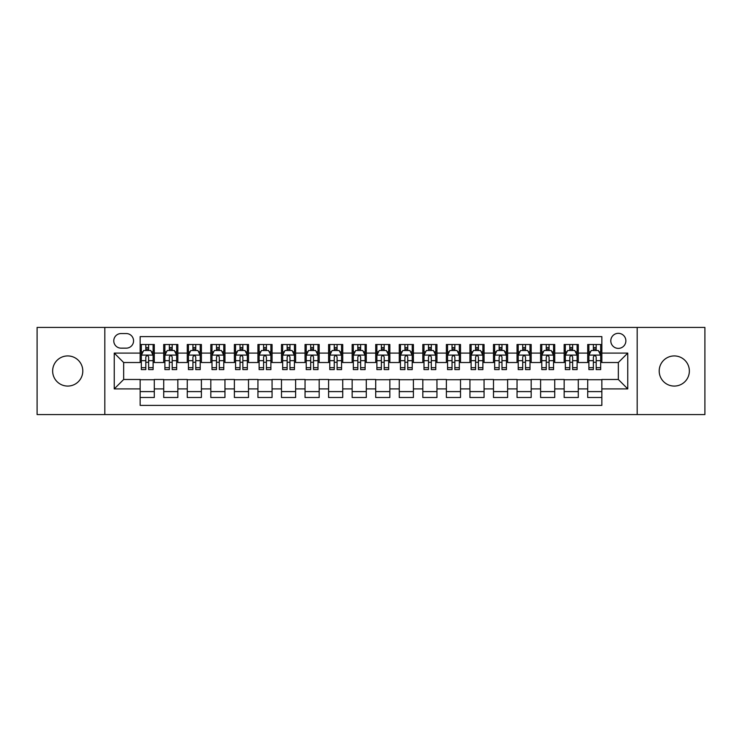 <?xml version="1.0" encoding="UTF-8"?>
<svg xmlns="http://www.w3.org/2000/svg" width="742" height="742" viewBox="0 0 742 742"><rect width="100%" height="100%" fill="white"/><g stroke="black" fill="none" stroke-linecap="round" stroke-linejoin="round"><path stroke-width="1.11" d="M674.274 355.928A15.072 15.072 0 0 0 659.202 371A15.072 15.072 0 0 0 674.274 386.072A15.072 15.072 0 0 0 689.355 371A15.072 15.072 0 0 0 674.274 355.928M67.726 355.928A15.072 15.072 0 0 0 52.645 371A15.072 15.072 0 0 0 67.726 386.072A15.072 15.072 0 0 0 82.798 371A15.072 15.072 0 0 0 67.726 355.928M618.336 333.316A7.541 7.541 0 0 0 610.796 340.847A7.541 7.541 0 0 0 618.336 348.388A7.541 7.541 0 0 0 625.868 340.847A7.541 7.541 0 0 0 618.336 333.316M637.174 414.574L704.9 414.574L704.9 327.426L637.174 327.426L637.174 414.574L104.826 414.574L104.826 327.426L37.1 327.426L37.1 414.574L104.826 414.574M601.845 344.501L587.71 344.501L587.71 353.099L578.287 353.099L578.287 362.523L587.71 362.523L587.71 353.099M578.287 353.099L578.287 344.501L564.152 344.501L564.152 353.099L554.738 353.099L554.738 362.523L564.152 362.523L564.152 353.099M554.738 353.099L554.738 344.501L540.603 344.501L540.603 353.099L531.179 353.099L531.179 362.523L540.603 362.523L540.603 353.099M531.179 353.099L531.179 344.501L517.044 344.501L517.044 353.099L507.621 353.099L507.621 362.523L517.044 362.523L517.044 353.099M507.621 353.099L507.621 344.501L493.486 344.501L493.486 353.099L484.062 353.099L484.062 362.523L493.486 362.523L493.486 353.099M484.062 353.099L484.062 344.501L469.936 344.501L469.936 353.099L460.513 353.099L460.513 362.523L469.936 362.523L469.936 353.099M460.513 353.099L460.513 344.501L446.378 344.501L446.378 353.099L436.955 353.099L436.955 362.523L446.378 362.523L446.378 353.099M436.955 353.099L436.955 344.501L422.819 344.501L422.819 353.099L413.396 353.099L413.396 362.523L422.819 362.523L422.819 353.099M413.396 353.099L413.396 344.501L399.27 344.501L399.27 353.099L389.847 353.099L389.847 362.523L399.27 362.523L399.27 353.099M389.847 353.099L389.847 344.501L375.712 344.501L375.712 353.099L366.288 353.099L366.288 362.523L375.712 362.523L375.712 353.099M366.288 353.099L366.288 344.501L352.153 344.501L352.153 353.099L342.73 353.099L342.73 362.523L352.153 362.523L352.153 353.099M342.73 353.099L342.73 344.501L328.604 344.501L328.604 353.099L319.181 353.099L319.181 362.523L328.604 362.523L328.604 353.099M319.181 353.099L319.181 344.501L305.045 344.501L305.045 353.099L295.622 353.099L295.622 362.523L305.045 362.523L305.045 353.099M295.622 353.099L295.622 344.501L281.487 344.501L281.487 353.099L272.064 353.099L272.064 362.523L281.487 362.523L281.487 353.099M272.064 353.099L272.064 344.501L257.938 344.501L257.938 353.099L248.514 353.099L248.514 362.523L257.938 362.523L257.938 353.099M248.514 353.099L248.514 344.501L234.379 344.501L234.379 353.099L224.956 353.099L224.956 362.523L234.379 362.523L234.379 353.099M224.956 353.099L224.956 344.501L210.821 344.501L210.821 353.099L201.397 353.099L201.397 362.523L210.821 362.523L210.821 353.099M201.397 353.099L201.397 344.501L187.262 344.501L187.262 353.099L177.848 353.099L177.848 362.523L187.262 362.523L187.262 353.099M177.848 353.099L177.848 344.501L163.713 344.501L163.713 362.523L154.29 362.523L154.29 344.501L140.155 344.501M140.155 397.499L154.29 397.499L154.29 379.477L163.713 379.477L163.713 397.499L177.848 397.499L177.848 379.477L187.262 379.477L187.262 388.901L177.848 388.901M187.262 388.901L187.262 397.499L201.397 397.499L201.397 379.477L210.821 379.477L210.821 388.901L201.397 388.901M210.821 388.901L210.821 397.499L224.956 397.499L224.956 379.477L234.379 379.477L234.379 388.901L224.956 388.901M234.379 388.901L234.379 397.499L248.514 397.499L248.514 379.477L257.938 379.477L257.938 388.901L248.514 388.901M257.938 388.901L257.938 397.499L272.064 397.499L272.064 379.477L281.487 379.477L281.487 388.901L272.064 388.901M281.487 388.901L281.487 397.499L295.622 397.499L295.622 379.477L305.045 379.477L305.045 388.901L295.622 388.901M305.045 388.901L305.045 397.499L319.181 397.499L319.181 379.477L328.604 379.477L328.604 388.901L319.181 388.901M328.604 388.901L328.604 397.499L342.73 397.499L342.73 379.477L352.153 379.477L352.153 388.901L342.73 388.901M352.153 388.901L352.153 397.499L366.288 397.499L366.288 379.477L375.712 379.477L375.712 388.901L366.288 388.901M375.712 388.901L375.712 397.499L389.847 397.499L389.847 379.477L399.27 379.477L399.27 388.901L389.847 388.901M399.27 388.901L399.27 397.499L413.396 397.499L413.396 379.477L422.819 379.477L422.819 388.901L413.396 388.901M422.819 388.901L422.819 397.499L436.955 397.499L436.955 379.477L446.378 379.477L446.378 388.901L436.955 388.901M446.378 388.901L446.378 397.499L460.513 397.499L460.513 379.477L469.936 379.477L469.936 388.901L460.513 388.901M469.936 388.901L469.936 397.499L484.062 397.499L484.062 379.477L493.486 379.477L493.486 388.901L484.062 388.901M493.486 388.901L493.486 397.499L507.621 397.499L507.621 379.477L517.044 379.477L517.044 388.901L507.621 388.901M517.044 388.901L517.044 397.499L531.179 397.499L531.179 379.477L540.603 379.477L540.603 388.901L531.179 388.901M540.603 388.901L540.603 397.499L554.738 397.499L554.738 379.477L564.152 379.477L564.152 388.901L554.738 388.901M564.152 388.901L564.152 397.499L578.287 397.499L578.287 379.477L587.71 379.477L587.71 388.901L578.287 388.901M121.076 348.156L126.261 348.156A7.299 7.299 0 0 0 133.56 340.847A7.299 7.299 0 0 0 126.261 333.548L121.076 333.548A7.299 7.299 0 0 0 113.776 340.847A7.299 7.299 0 0 0 121.076 348.156M637.174 327.426L104.826 327.426M601.845 353.099L601.845 336.608L140.155 336.608L140.155 362.523L123.664 362.523L123.664 379.477L140.155 379.477L140.155 405.392L601.845 405.392L601.845 379.477L618.336 379.477L618.336 362.523L601.845 362.523L601.845 353.099L627.76 353.099L627.76 388.901L601.845 388.901M140.155 388.901L114.24 388.901L114.24 353.099L140.155 353.099M587.71 388.901L587.71 397.499L601.845 397.499M140.155 350.391L141.332 350.391M145.812 350.391L148.632 350.391M153.112 350.391L154.29 350.391M140.155 362.281L141.332 362.281M145.812 362.281L148.632 362.281M153.112 362.281L154.29 362.281M140.155 379.718L154.29 379.718M140.155 391.609L154.29 391.609M163.713 362.281L164.891 362.281M169.362 362.281L172.19 362.281M176.67 362.281L177.848 362.281M163.713 350.391L164.891 350.391M169.362 350.391L172.19 350.391M176.67 350.391L177.848 350.391M163.713 379.718L177.848 379.718M163.713 391.609L177.848 391.609M187.262 379.718L201.397 379.718M187.262 391.609L201.397 391.609M187.262 350.391L188.44 350.391M192.92 350.391L195.749 350.391M200.219 350.391L201.397 350.391M187.262 362.281L188.44 362.281M192.92 362.281L195.749 362.281M200.219 362.281L201.397 362.281M210.821 379.718L224.956 379.718M210.821 391.609L224.956 391.609M210.821 350.391L211.999 350.391M216.478 350.391L219.298 350.391M223.778 350.391L224.956 350.391M210.821 362.281L211.999 362.281M216.478 362.281L219.298 362.281M223.778 362.281L224.956 362.281M234.379 379.718L248.514 379.718M234.379 391.609L248.514 391.609M234.379 350.391L235.557 350.391M240.028 350.391L242.857 350.391M247.336 350.391L248.514 350.391M234.379 362.281L235.557 362.281M240.028 362.281L242.857 362.281M247.336 362.281L248.514 362.281M257.938 379.718L272.064 379.718M257.938 391.609L272.064 391.609M257.938 350.391L259.116 350.391M263.586 350.391L266.415 350.391M270.886 350.391L272.064 350.391M257.938 362.281L259.116 362.281M263.586 362.281L266.415 362.281M270.886 362.281L272.064 362.281M281.487 379.718L295.622 379.718M281.487 391.609L295.622 391.609M281.487 350.391L282.665 350.391M287.145 350.391L289.964 350.391M294.444 350.391L295.622 350.391M281.487 362.281L282.665 362.281M287.145 362.281L289.964 362.281M294.444 362.281L295.622 362.281M305.045 379.718L319.181 379.718M305.045 391.609L319.181 391.609M305.045 350.391L306.223 350.391M310.694 350.391L313.523 350.391M318.003 350.391L319.181 350.391M305.045 362.281L306.223 362.281M310.694 362.281L313.523 362.281M318.003 362.281L319.181 362.281M328.604 379.718L342.73 379.718M328.604 391.609L342.73 391.609M328.604 350.391L329.782 350.391M334.252 350.391L337.081 350.391M341.552 350.391L342.73 350.391M328.604 362.281L329.782 362.281M334.252 362.281L337.081 362.281M341.552 362.281L342.73 362.281M352.153 379.718L366.288 379.718M352.153 391.609L366.288 391.609M352.153 350.391L353.331 350.391M357.811 350.391L360.64 350.391M365.11 350.391L366.288 350.391M352.153 362.281L353.331 362.281M357.811 362.281L360.64 362.281M365.11 362.281L366.288 362.281M375.712 379.718L389.847 379.718M375.712 391.609L389.847 391.609M375.712 350.391L376.89 350.391M381.36 350.391L384.189 350.391M388.669 350.391L389.847 350.391M375.712 362.281L376.89 362.281M381.36 362.281L384.189 362.281M388.669 362.281L389.847 362.281M399.27 379.718L413.396 379.718M399.27 391.609L413.396 391.609M399.27 350.391L400.448 350.391M404.919 350.391L407.748 350.391M412.218 350.391L413.396 350.391M399.27 362.281L400.448 362.281M404.919 362.281L407.748 362.281M412.218 362.281L413.396 362.281M422.819 379.718L436.955 379.718M422.819 391.609L436.955 391.609M422.819 350.391L423.997 350.391M428.477 350.391L431.306 350.391M435.777 350.391L436.955 350.391M422.819 362.281L423.997 362.281M428.477 362.281L431.306 362.281M435.777 362.281L436.955 362.281M446.378 379.718L460.513 379.718M446.378 391.609L460.513 391.609M446.378 350.391L447.556 350.391M452.036 350.391L454.855 350.391M459.335 350.391L460.513 350.391M446.378 362.281L447.556 362.281M452.036 362.281L454.855 362.281M459.335 362.281L460.513 362.281M469.936 379.718L484.062 379.718M469.936 391.609L484.062 391.609M469.936 350.391L471.114 350.391M475.585 350.391L478.414 350.391M482.884 350.391L484.062 350.391M469.936 362.281L471.114 362.281M475.585 362.281L478.414 362.281M482.884 362.281L484.062 362.281M493.486 379.718L507.621 379.718M493.486 391.609L507.621 391.609M493.486 350.391L494.664 350.391M499.143 350.391L501.972 350.391M506.443 350.391L507.621 350.391M493.486 362.281L494.664 362.281M499.143 362.281L501.972 362.281M506.443 362.281L507.621 362.281M517.044 379.718L531.179 379.718M517.044 391.609L531.179 391.609M517.044 350.391L518.222 350.391M522.702 350.391L525.522 350.391M530.001 350.391L531.179 350.391M517.044 362.281L518.222 362.281M522.702 362.281L525.522 362.281M530.001 362.281L531.179 362.281M540.603 379.718L554.738 379.718M540.603 391.609L554.738 391.609M540.603 350.391L541.781 350.391M546.251 350.391L549.08 350.391M553.56 350.391L554.738 350.391M540.603 362.281L541.781 362.281M546.251 362.281L549.08 362.281M553.56 362.281L554.738 362.281M564.152 379.718L578.287 379.718M564.152 391.609L578.287 391.609M564.152 350.391L565.33 350.391M569.81 350.391L572.639 350.391M577.109 350.391L578.287 350.391M564.152 362.281L565.33 362.281M569.81 362.281L572.639 362.281M577.109 362.281L578.287 362.281M587.71 379.718L601.845 379.718M587.71 391.609L601.845 391.609M587.71 350.391L588.888 350.391M593.368 350.391L596.188 350.391M600.668 350.391L601.845 350.391M587.71 362.281L588.888 362.281M593.368 362.281L596.188 362.281M600.668 362.281L601.845 362.281M123.664 362.523L114.24 353.099M123.664 379.477L114.24 388.901M627.76 353.099L618.336 362.523M627.76 388.901L618.336 379.477M148.632 347.562L145.812 347.562M153.112 367.67L148.632 367.67L148.632 369.59L153.112 369.59L153.112 355.214L150.756 350.502L143.688 350.502L141.332 355.214L141.332 369.59L145.812 369.59L145.812 367.67L141.332 367.67M141.332 355.214L141.332 344.501M153.112 355.214L153.112 344.501M145.812 350.502L145.812 344.501M148.632 344.501L148.632 350.502M148.632 367.67L148.632 356.985C147.695 355.168 146.749 355.168 145.812 356.985L145.812 367.67M172.19 347.562L169.362 347.562M176.67 367.67L172.19 367.67L172.19 369.59L176.67 369.59L176.67 355.214L174.314 350.502L167.247 350.502L164.891 355.214L164.891 369.59L169.362 369.59L169.362 367.67L164.891 367.67M164.891 355.214L164.891 344.501M176.67 355.214L176.67 344.501M169.362 350.502L169.362 344.501M172.19 344.501L172.19 350.502M172.19 367.67L172.19 356.985C171.254 355.168 170.308 355.168 169.362 356.985L169.362 367.67M195.749 347.562L192.92 347.562M200.219 367.67L195.749 367.67L195.749 369.59L200.219 369.59L200.219 355.214L197.864 350.502L190.796 350.502L188.44 355.214L188.44 369.59L192.92 369.59L192.92 367.67L188.44 367.67M188.44 355.214L188.44 344.501M200.219 355.214L200.219 344.501M192.92 350.502L192.92 344.501M195.749 344.501L195.749 350.502M195.749 367.67L195.749 356.985C194.803 355.168 193.866 355.168 192.92 356.985L192.92 367.67M219.298 347.562L216.478 347.562M223.778 367.67L219.298 367.67L219.298 369.59L223.778 369.59L223.778 355.214L221.422 350.502L214.355 350.502L211.999 355.214L211.999 369.59L216.478 369.59L216.478 367.67L211.999 367.67M211.999 355.214L211.999 344.501M223.778 355.214L223.778 344.501M216.478 350.502L216.478 344.501M219.298 344.501L219.298 350.502M219.298 367.67L219.298 356.985C218.361 355.168 217.415 355.168 216.478 356.985L216.478 367.67M242.857 347.562L240.028 347.562M247.336 367.67L242.857 367.67L242.857 369.59L247.336 369.59L247.336 355.214L244.981 350.502L237.913 350.502L235.557 355.214L235.557 369.59L240.028 369.59L240.028 367.67L235.557 367.67M235.557 355.214L235.557 344.501M247.336 355.214L247.336 344.501M240.028 350.502L240.028 344.501M242.857 344.501L242.857 350.502M242.857 367.67L242.857 356.985C241.92 355.168 240.974 355.168 240.028 356.985L240.028 367.67M266.415 347.562L263.586 347.562M270.886 367.67L266.415 367.67L266.415 369.59L270.886 369.59L270.886 355.214L268.53 350.502L261.462 350.502L259.116 355.214L259.116 369.59L263.586 369.59L263.586 367.67L259.116 367.67M259.116 355.214L259.116 344.501M270.886 355.214L270.886 344.501M263.586 350.502L263.586 344.501M266.415 344.501L266.415 350.502M266.415 367.67L266.415 356.985C265.469 355.168 264.532 355.168 263.586 356.985L263.586 367.67M289.964 347.562L287.145 347.562M294.444 367.67L289.964 367.67L289.964 369.59L294.444 369.59L294.444 355.214L292.088 350.502L285.021 350.502L282.665 355.214L282.665 369.59L287.145 369.59L287.145 367.67L282.665 367.67M282.665 355.214L282.665 344.501M294.444 355.214L294.444 344.501M287.145 350.502L287.145 344.501M289.964 344.501L289.964 350.502M289.964 367.67L289.964 356.985C289.028 355.168 288.082 355.168 287.145 356.985L287.145 367.67M313.523 347.562L310.694 347.562M318.003 367.67L313.523 367.67L313.523 369.59L318.003 369.59L318.003 355.214L315.647 350.502L308.579 350.502L306.223 355.214L306.223 369.59L310.694 369.59L310.694 367.67L306.223 367.67M306.223 355.214L306.223 344.501M318.003 355.214L318.003 344.501M310.694 350.502L310.694 344.501M313.523 344.501L313.523 350.502M313.523 367.67L313.523 356.985C312.586 355.168 311.64 355.168 310.694 356.985L310.694 367.67M337.081 347.562L334.252 347.562M341.552 367.67L337.081 367.67L337.081 369.59L341.552 369.59L341.552 355.214L339.196 350.502L332.138 350.502L329.782 355.214L329.782 369.59L334.252 369.59L334.252 367.67L329.782 367.67M329.782 355.214L329.782 344.501M341.552 355.214L341.552 344.501M334.252 350.502L334.252 344.501M337.081 344.501L337.081 350.502M337.081 367.67L337.081 356.985C336.135 355.168 335.198 355.168 334.252 356.985L334.252 367.67M360.64 347.562L357.811 347.562M365.11 367.67L360.64 367.67L360.64 369.59L365.11 369.59L365.11 355.214L362.755 350.502L355.687 350.502L353.331 355.214L353.331 369.59L357.811 369.59L357.811 367.67L353.331 367.67M353.331 355.214L353.331 344.501M365.11 355.214L365.11 344.501M357.811 350.502L357.811 344.501M360.64 344.501L360.64 350.502M360.64 367.67L360.64 356.985C359.694 355.168 358.757 355.168 357.811 356.985L357.811 367.67M384.189 347.562L381.36 347.562M388.669 367.67L384.189 367.67L384.189 369.59L388.669 369.59L388.669 355.214L386.313 350.502L379.245 350.502L376.89 355.214L376.89 369.59L381.36 369.59L381.36 367.67L376.89 367.67M376.89 355.214L376.89 344.501M388.669 355.214L388.669 344.501M381.36 350.502L381.36 344.501M384.189 344.501L384.189 350.502M384.189 367.67L384.189 356.985C383.252 355.168 382.306 355.168 381.36 356.985L381.36 367.67M407.748 347.562L404.919 347.562M412.218 367.67L407.748 367.67L407.748 369.59L412.218 369.59L412.218 355.214L409.862 350.502L402.804 350.502L400.448 355.214L400.448 369.59L404.919 369.59L404.919 367.67L400.448 367.67M400.448 355.214L400.448 344.501M412.218 355.214L412.218 344.501M404.919 350.502L404.919 344.501M407.748 344.501L407.748 350.502M407.748 367.67L407.748 356.985C406.802 355.168 405.865 355.168 404.919 356.985L404.919 367.67M431.306 347.562L428.477 347.562M435.777 367.67L431.306 367.67L431.306 369.59L435.777 369.59L435.777 355.214L433.421 350.502L426.353 350.502L423.997 355.214L423.997 369.59L428.477 369.59L428.477 367.67L423.997 367.67M423.997 355.214L423.997 344.501M435.777 355.214L435.777 344.501M428.477 350.502L428.477 344.501M431.306 344.501L431.306 350.502M431.306 367.67L431.306 356.985C430.36 355.168 429.423 355.168 428.477 356.985L428.477 367.67M454.855 347.562L452.036 347.562M459.335 367.67L454.855 367.67L454.855 369.59L459.335 369.59L459.335 355.214L456.979 350.502L449.912 350.502L447.556 355.214L447.556 369.59L452.036 369.59L452.036 367.67L447.556 367.67M447.556 355.214L447.556 344.501M459.335 355.214L459.335 344.501M452.036 350.502L452.036 344.501M454.855 344.501L454.855 350.502M454.855 367.67L454.855 356.985C453.918 355.168 452.972 355.168 452.036 356.985L452.036 367.67M478.414 347.562L475.585 347.562M482.884 367.67L478.414 367.67L478.414 369.59L482.884 369.59L482.884 355.214L480.538 350.502L473.47 350.502L471.114 355.214L471.114 369.59L475.585 369.59L475.585 367.67L471.114 367.67M471.114 355.214L471.114 344.501M482.884 355.214L482.884 344.501M475.585 350.502L475.585 344.501M478.414 344.501L478.414 350.502M478.414 367.67L478.414 356.985C477.477 355.168 476.531 355.168 475.585 356.985L475.585 367.67M501.972 347.562L499.143 347.562M506.443 367.67L501.972 367.67L501.972 369.59L506.443 369.59L506.443 355.214L504.087 350.502L497.019 350.502L494.664 355.214L494.664 369.59L499.143 369.59L499.143 367.67L494.664 367.67M494.664 355.214L494.664 344.501M506.443 355.214L506.443 344.501M499.143 350.502L499.143 344.501M501.972 344.501L501.972 350.502M501.972 367.67L501.972 356.985C501.026 355.168 500.089 355.168 499.143 356.985L499.143 367.67M525.522 347.562L522.702 347.562M530.001 367.67L525.522 367.67L525.522 369.59L530.001 369.59L530.001 355.214L527.645 350.502L520.578 350.502L518.222 355.214L518.222 369.59L522.702 369.59L522.702 367.67L518.222 367.67M518.222 355.214L518.222 344.501M530.001 355.214L530.001 344.501M522.702 350.502L522.702 344.501M525.522 344.501L525.522 350.502M525.522 367.67L525.522 356.985C524.585 355.168 523.639 355.168 522.702 356.985L522.702 367.67M549.08 347.562L546.251 347.562M553.56 367.67L549.08 367.67L549.08 369.59L553.56 369.59L553.56 355.214L551.204 350.502L544.136 350.502L541.781 355.214L541.781 369.59L546.251 369.59L546.251 367.67L541.781 367.67M541.781 355.214L541.781 344.501M553.56 355.214L553.56 344.501M546.251 350.502L546.251 344.501M549.08 344.501L549.08 350.502M549.08 367.67L549.08 356.985C548.143 355.168 547.197 355.168 546.251 356.985L546.251 367.67M572.639 347.562L569.81 347.562M577.109 367.67L572.639 367.67L572.639 369.59L577.109 369.59L577.109 355.214L574.753 350.502L567.686 350.502L565.33 355.214L565.33 369.59L569.81 369.59L569.81 367.67L565.33 367.67M565.33 355.214L565.33 344.501M577.109 355.214L577.109 344.501M569.81 350.502L569.81 344.501M572.639 344.501L572.639 350.502M572.639 367.67L572.639 356.985C571.692 355.168 570.756 355.168 569.81 356.985L569.81 367.67M596.188 347.562L593.368 347.562M600.668 367.67L596.188 367.67L596.188 369.59L600.668 369.59L600.668 355.214L598.312 350.502L591.244 350.502L588.888 355.214L588.888 369.59L593.368 369.59L593.368 367.67L588.888 367.67M588.888 355.214L588.888 344.501M600.668 355.214L600.668 344.501M593.368 350.502L593.368 344.501M596.188 344.501L596.188 350.502M596.188 367.67L596.188 356.985C595.251 355.168 594.305 355.168 593.368 356.985L593.368 367.67M163.713 388.901L154.29 388.901M163.713 353.099L154.29 353.099M153.056 355.103L141.388 355.103M141.332 351.801L143.039 351.801M151.405 351.801L153.112 351.801M145.812 360.677L141.332 360.677M153.112 360.677L148.632 360.677M148.632 349.065L145.812 349.065M176.605 355.103L164.947 355.103M164.891 351.801L166.598 351.801M174.964 351.801L176.67 351.801M169.362 360.677L164.891 360.677M176.67 360.677L172.19 360.677M172.19 349.065L169.362 349.065M200.164 355.103L188.505 355.103M188.44 351.801L190.156 351.801M198.513 351.801L200.219 351.801M192.92 360.677L188.44 360.677M200.219 360.677L195.749 360.677M195.749 349.065L192.92 349.065M223.722 355.103L212.054 355.103M211.999 351.801L213.705 351.801M222.071 351.801L223.778 351.801M216.478 360.677L211.999 360.677M223.778 360.677L219.298 360.677M219.298 349.065L216.478 349.065M247.272 355.103L235.613 355.103M235.557 351.801L237.264 351.801M245.63 351.801L247.336 351.801M240.028 360.677L235.557 360.677M247.336 360.677L242.857 360.677M242.857 349.065L240.028 349.065M270.83 355.103L259.171 355.103M259.116 351.801L260.822 351.801M269.179 351.801L270.886 351.801M263.586 360.677L259.116 360.677M270.886 360.677L266.415 360.677M266.415 349.065L263.586 349.065M294.388 355.103L282.73 355.103M282.665 351.801L284.372 351.801M292.738 351.801L294.444 351.801M287.145 360.677L282.665 360.677M294.444 360.677L289.964 360.677M289.964 349.065L287.145 349.065M317.938 355.103L306.279 355.103M306.223 351.801L307.93 351.801M316.296 351.801L318.003 351.801M310.694 360.677L306.223 360.677M318.003 360.677L313.523 360.677M313.523 349.065L310.694 349.065M341.496 355.103L329.838 355.103M329.782 351.801L331.488 351.801M339.845 351.801L341.552 351.801M334.252 360.677L329.782 360.677M341.552 360.677L337.081 360.677M337.081 349.065L334.252 349.065M365.055 355.103L353.396 355.103M353.331 351.801L355.038 351.801M363.404 351.801L365.11 351.801M357.811 360.677L353.331 360.677M365.11 360.677L360.64 360.677M360.64 349.065L357.811 349.065M388.604 355.103L376.945 355.103M376.89 351.801L378.596 351.801M386.962 351.801L388.669 351.801M381.36 360.677L376.89 360.677M388.669 360.677L384.189 360.677M384.189 349.065L381.36 349.065M412.162 355.103L400.504 355.103M400.448 351.801L402.155 351.801M410.512 351.801L412.218 351.801M404.919 360.677L400.448 360.677M412.218 360.677L407.748 360.677M407.748 349.065L404.919 349.065M435.721 355.103L424.062 355.103M423.997 351.801L425.704 351.801M434.07 351.801L435.777 351.801M428.477 360.677L423.997 360.677M435.777 360.677L431.306 360.677M431.306 349.065L428.477 349.065M459.27 355.103L447.612 355.103M447.556 351.801L449.262 351.801M457.628 351.801L459.335 351.801M452.036 360.677L447.556 360.677M459.335 360.677L454.855 360.677M454.855 349.065L452.036 349.065M482.829 355.103L471.17 355.103M471.114 351.801L472.821 351.801M481.178 351.801L482.884 351.801M475.585 360.677L471.114 360.677M482.884 360.677L478.414 360.677M478.414 349.065L475.585 349.065M506.387 355.103L494.728 355.103M494.664 351.801L496.37 351.801M504.736 351.801L506.443 351.801M499.143 360.677L494.664 360.677M506.443 360.677L501.972 360.677M501.972 349.065L499.143 349.065M529.946 355.103L518.278 355.103M518.222 351.801L519.929 351.801M528.295 351.801L530.001 351.801M522.702 360.677L518.222 360.677M530.001 360.677L525.522 360.677M525.522 349.065L522.702 349.065M553.495 355.103L541.836 355.103M541.781 351.801L543.487 351.801M551.844 351.801L553.56 351.801M546.251 360.677L541.781 360.677M553.56 360.677L549.08 360.677M549.08 349.065L546.251 349.065M577.053 355.103L565.395 355.103M565.33 351.801L567.036 351.801M575.402 351.801L577.109 351.801M569.81 360.677L565.33 360.677M577.109 360.677L572.639 360.677M572.639 349.065L569.81 349.065M600.612 355.103L588.944 355.103M588.888 351.801L590.595 351.801M598.961 351.801L600.668 351.801M593.368 360.677L588.888 360.677M600.668 360.677L596.188 360.677M596.188 349.065L593.368 349.065"/></g></svg>
